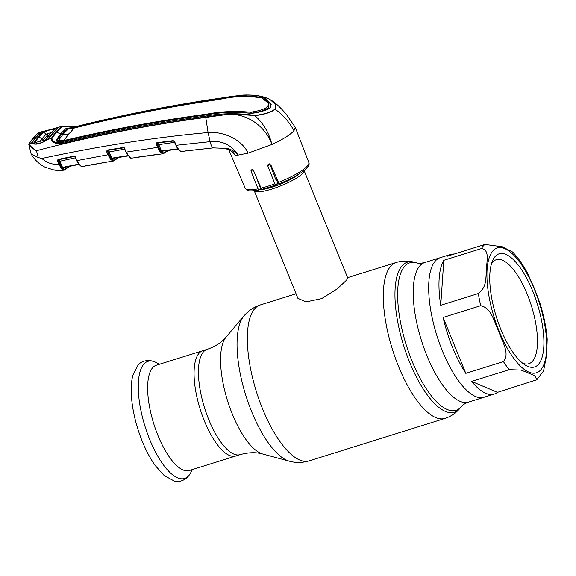 <?xml version="1.0" encoding="UTF-8"?>
<svg xmlns="http://www.w3.org/2000/svg" width="576" height="576" viewBox="0 0 576 576"><rect width="100%" height="100%" fill="white"/><g stroke="black" fill="none" stroke-linecap="round" stroke-linejoin="round"><path stroke-width="0.86" d="M204.365 420.934A55.166 19.987 -107.4 0 1 202.824 350.705A55.166 19.987 72.6 0 0 204.365 420.934A55.166 19.987 72.6 0 0 235.735 456.012A55.166 19.987 -107.4 0 1 204.365 420.934M454.219 254.045A73.138 26.496 72.6 0 0 450.562 254.47L440.302 257.674A73.138 26.496 72.6 0 0 442.339 350.784A73.138 26.496 72.6 0 0 483.926 397.289A73.138 26.496 -107.4 0 1 442.339 350.784A73.138 26.496 -107.4 0 1 440.302 257.674L424.836 262.505C421.193 263.398 418.414 263.513 416.506 262.85L414.151 262.217C408.298 260.597 402.343 260.676 396.274 262.469L347.602 277.675M274.55 176.314A26.914 5.609 157.9 0 1 275.616 175.86M304.078 170.518A26.914 5.609 157.9 0 1 303.034 173.009A26.914 5.609 157.9 0 1 276.818 187.373A26.914 5.609 157.9 0 1 254.232 190.764L297.9 298.325L305.957 301.918L321.595 298.634L337.075 289.008L346.543 280.166L347.76 278.078L304.085 170.51M271.462 168.106A26.914 5.609 157.9 0 1 272.11 167.832M276.588 178.092A26.914 5.609 157.9 0 1 275.393 178.553M259.013 183.312A26.914 5.609 157.9 0 1 258.624 183.377M156.398 365.213A55.166 19.987 72.6 0 0 157.939 435.442A55.166 19.987 72.6 0 0 189.302 470.52L240.106 454.644A55.166 19.987 -107.4 0 1 208.742 419.566A55.166 19.987 -107.4 0 1 207.202 349.337L156.398 365.213M443.088 317.448A73.138 26.496 72.6 0 0 452.599 347.58A73.138 26.496 72.6 0 0 465.797 373.363L503.417 361.606C510.401 353.477 501.624 340.92 498.859 331.524C494.237 322.711 491.947 308.074 480.715 305.698L443.088 317.448L465.797 373.363M440.726 305.287L478.346 293.53C487.814 286.344 485.244 276.509 486.698 268.884C486.281 261.85 490.248 249.89 481.442 248.551L443.822 260.309A73.138 26.496 72.6 0 0 440.726 305.287L443.822 260.309M450.562 254.47A73.138 26.496 72.6 0 0 447.307 256.205L484.927 244.447L502.114 246.744L512.539 251.971C517.968 257.544 523.066 264.809 527.818 273.751L534.722 289.267L540.216 303.97C543.946 316.166 546.271 327.874 547.2 339.098L546.682 354.694L543.571 370.973L536.789 379.778L534.838 375.739L521.107 370.08L509.263 369.662L471.643 381.42A73.138 26.496 72.6 0 0 494.186 394.085A73.138 26.496 72.6 0 0 497.441 392.35L536.789 379.778M532.865 291.492A59.299 21.478 -107.4 0 1 543.564 349.61A59.299 21.478 -107.4 0 1 525.161 365.026A59.299 21.478 -107.4 0 1 500.803 329.278A59.299 21.478 -107.4 0 1 492.574 260.719A59.299 21.478 -107.4 0 1 532.865 291.492M491.508 263.7A54.497 19.742 -107.4 0 1 496.303 259.704A54.497 19.742 -107.4 0 1 527.292 294.358A54.497 19.742 -107.4 0 1 528.811 363.73A54.497 19.742 -107.4 0 1 522.59 363.182M471.643 381.42L497.441 392.35M274.91 109.13A0.958 0.871 40.3 0 1 275.105 109.238C283.118 114.984 289.397 122.148 293.962 130.738L295.265 127.325L286.157 114.12C279.655 106.618 274.399 101.851 270.389 99.814L275.342 104.429L275.105 109.238C271.39 112.298 264.679 114.444 254.981 115.675C237.967 113.89 221.53 114.343 205.675 117.043C157.126 123.718 109.354 132.545 62.345 143.503C55.57 144.18 51.862 142.517 51.228 138.514L55.757 131.976L61.33 126.619L64.31 126.338C64.426 126.446 73.728 127.757 75.938 126.576L61.992 126.713L56.455 132.07L51.919 138.586C52.726 142.042 56.21 143.352 62.374 142.531C109.375 131.522 157.169 122.702 205.747 116.064C221.558 113.177 237.924 112.961 254.844 115.43C264.506 114.257 271.195 112.154 274.91 109.13C276.818 105.53 274.788 102.139 268.834 98.942C255.06 92.448 236.664 95.645 221.033 98.05C172.087 105.12 123.703 114.638 75.888 126.605L74.938 127.447L66.197 128.304L60.71 133.762A17.302 15.718 40.3 0 1 56.455 132.07A0.958 0.871 40.3 0 0 55.757 131.976M184.86 151.027L184.241 151.142M124.301 148.284L126.065 152.078C129.161 157.205 131.134 159.199 131.99 158.083L163.253 153.713L160.373 152.244L157.716 147.643L156.247 144.144L156.946 142.718L173.189 140.659L174.499 141.451L176.285 145.325C178.322 149.63 180.266 151.654 182.11 151.394M174.499 141.451L173.412 140.998L157.176 143.057L173.844 140.962L173.189 140.659M293.962 130.738C290.282 134.798 282.931 139.385 271.901 144.49C265.032 124.387 242.741 110.786 222.718 115.07L205.74 117.432L208.073 132.559L210.125 141.667L175.918 145.339L174.132 141.458L173.412 140.998M157.154 143.741L158.393 147.262L160.942 151.603L157.154 143.741A0.576 0.54 84.4 0 1 157.601 143.014L158.695 144.36L161.453 150.898L177.998 148.838M174.989 142.301L158.018 144.742M160.373 152.244A0.576 0.425 -41 0 0 160.942 151.603L163.685 152.993L168.091 150.422M132.257 158.018C130.428 158.342 128.484 156.362 126.425 152.071L158.393 147.262M162.994 153.77L163.354 153.684A0.576 0.54 -108.8 0 0 163.685 152.993M134.978 157.522L158.803 154.21M160.366 154.109L160.366 154.109A0.576 0.54 -95.1 0 0 160.387 154.109L158.774 154.217M134.748 157.651L135.173 156.938M157.349 147.326L157.716 145.67L157.248 144.533M156.931 143.762L156.557 142.855M157.032 146.009L157.716 145.67M160.675 152.575A0.576 0.446 -44.2 0 0 161.23 151.92L161.366 151.949A0.576 0.54 80.5 0 1 161.798 151.229L178.387 149.162L161.806 151.229L161.453 150.898L161.806 151.229M160.776 151.279L161.453 150.898M162.605 151.121L162.792 151.618L162.634 151.056M110.837 161.438L113.594 160.956L110.938 159.797L108.058 155.016L106.553 151.495L107.222 150.077L123.329 147.492L124.618 148.176M107.467 151.078L108.734 154.627L111.319 158.962L107.467 151.078A0.576 0.54 83.2 0 1 107.892 150.358L109.001 151.675L111.766 158.17L128.16 155.57M107.222 150.077L107.892 150.358L124.006 147.78L107.474 150.408L106.553 151.495M125.158 149.098L108.324 152.064M112.846 158.364L113.033 158.868L111.679 159.214A0.576 0.54 79.3 0 1 112.097 158.494L128.534 155.887L112.097 158.494L111.766 158.17L112.082 158.494M111.089 158.558L111.766 158.17M110.758 159.602A0.576 0.432 -41.9 0 0 111.319 158.962M74.974 156.924L76.694 160.603C79.452 165.305 81.439 167.263 82.656 166.486L111.017 161.395M113.35 161.021L113.681 160.934A0.576 0.54 -110 0 0 113.998 160.243L118.454 157.457M82.901 166.414C81.086 166.795 79.142 164.858 77.062 160.596L108.734 154.627M110.938 159.797A0.576 0.446 -43.8 0 0 111.485 159.142L113.998 160.243M85.27 165.247L85.061 165.902L85.457 165.78M123.595 147.823L124.02 147.773A0.576 0.533 83.6 0 1 124.394 147.881M63.576 167.566L63.763 168.041L63.619 167.508M63.547 167.544L63.763 168.041L62.294 168.394L64.8 169.387L69.134 166.406M62.453 168.43A0.576 0.54 76.6 0 1 62.849 167.717L79.157 164.405L62.849 167.717L62.532 167.4L78.811 164.095M64.397 170.1A0.576 0.54 -112.9 0 0 64.505 170.071L61.762 169.056A0.576 0.446 -44.7 0 0 62.294 168.394L61.87 167.789L62.849 167.717M61.762 169.056L61.502 168.775A0.576 0.432 -42 0 0 62.05 168.134L59.472 163.814L58.802 164.203L57.37 160.848L58.039 160.459L59.472 163.814M61.502 168.775L58.802 164.203C52.502 164.815 46.85 162.907 41.854 158.472C100.85 145.8 156.254 137.167 208.073 132.559C222.487 131.17 241.783 139.154 248.119 153.13L238.133 155.088C233.849 150.451 229.133 148.19 223.985 148.313C228.614 148.831 232.294 151.15 235.015 155.254L233.906 153.54M61.87 167.789L59.134 161.395L58.039 160.459L58.262 159.775L59.796 161.014L62.532 167.4M58.262 160.423A0.576 0.54 80.5 0 1 58.658 159.71L74.642 156.413L58.262 159.775L57.996 159.444L73.958 156.146L74.225 156.47M59.134 161.395L75.816 157.702M57.37 160.848L57.996 159.444M75.233 156.737L74.642 156.413A0.576 0.533 81.6 0 1 75.067 156.521M32.314 142.718L31.774 142.603L35.777 137.29L41.465 131.933L37.512 133.603A0.576 0.533 -133.1 0 0 37.303 133.718L38.952 132.624A0.576 0.432 -119.1 0 0 38.851 132.653L38.851 132.653A0.576 0.432 -119.1 0 0 38.765 132.725M37.303 133.718L33.149 138.096L29.225 143.237L28.836 144.742L31.169 154.044L38.275 157.543L41.854 158.472M37.512 133.603L29.498 143.042L29.196 144.115L31.694 143.453L31.774 142.603M40.622 132.926L40.097 132.797M29.196 144.115C29.981 145.85 32.4 148.054 36.454 150.718C32.27 148.349 29.736 146.362 28.843 144.763A0.576 0.554 164.6 0 1 29.196 144.115M205.747 116.064L205.74 117.432C148.133 125.021 91.699 136.116 36.454 150.718L38.275 157.543M57.24 127.591L57.888 127.519L57.744 128.088L47.844 139.356L51.228 138.514A0.958 0.864 29.5 0 1 51.919 138.586M47.844 139.356L42.199 142.668L36.223 144.187L32.378 143.942L31.694 143.453A0.576 0.547 -39.1 0 1 32.177 143.467M32.249 143.51L32.926 143.928L32.249 143.51M32.378 143.942L32.926 143.928M57.341 127.555L61.33 126.619A0.958 0.878 51.7 0 1 61.992 126.713M57.744 128.088L57.37 128.506M220.262 99.338L220.082 98.87C234.893 95.378 249.43 95.062 263.693 97.927L265.169 98.539L271.001 103.954L270.461 107.395C267.17 110.074 261.259 112.018 252.713 113.213L250.625 113.328C235.361 111.643 220.651 112.169 206.496 114.883C157.939 121.493 110.189 130.313 63.238 141.343L63.122 141.372C59.371 142.106 57.046 141.696 56.146 140.148L60.71 133.762M56.102 140.638L56.146 140.148L56.534 141.048M63.173 141.358L62.345 143.503M62.366 135.007A18.259 16.589 40.3 0 1 61.15 134.777L56.578 141.156M61.15 134.777L66.622 129.319L68.242 128.938M74.326 128.03L68.573 128.642L63.05 134.194L58.421 140.652L63.727 140.573L68.933 133.841L74.326 128.03M207.281 114.775L207.014 114.091C220.838 111.478 235.224 110.844 250.15 112.176L251.294 112.097C259.286 110.902 264.838 109.051 267.948 106.546L268.394 103.262L262.138 98.05C248.119 95.638 233.892 96.106 219.434 99.446C170.539 106.452 122.227 115.963 74.484 127.987L74.383 128.016M59.119 141.674L58.421 140.652M75.096 127.836L74.938 127.447M250.15 112.176L250.56 113.191L237.996 112.212M250.56 113.191L251.726 113.126L251.294 112.097M268.394 103.262L268.848 104.328L268.409 107.626C265.277 110.138 259.711 111.967 251.726 113.126M263.693 97.927L264.096 98.957L265.565 99.576L271.166 104.486M207.014 114.091C158.472 120.672 110.743 129.492 63.828 140.551L63.727 140.573M220.082 98.87C171.166 105.898 122.825 115.416 75.053 127.418L74.995 127.433M75.211 127.807L75.053 127.418M268.834 98.942A0.958 0.77 -60.2 0 1 269.064 99.014L269.064 99.014A0.958 0.77 -60.2 0 1 269.1 99.036L265.162 97.495L257.508 95.731C255.197 95.011 243.504 94.651 240.66 95.378L221.17 98.028M254.844 115.43A0.958 0.425 81 0 1 254.981 115.675C263.491 123.451 269.129 133.056 271.901 144.49L248.119 153.13M41.623 131.954A0.576 0.382 -116.8 0 0 41.465 131.933L42.883 131.436M39.845 132.264L42.682 131.486M54.317 128.686L55.13 128.426M64.195 167.659L63.396 167.681M31.169 154.044C34.358 159.559 38.822 163.858 44.561 166.954L53.834 170.035L58.356 170.597L64.094 170.194M57.917 170.575L53.849 170.042L44.561 166.954M54.022 169.538L53.834 170.035L54.022 169.538M73.958 156.146L75.341 156.917M123.329 147.492L124.668 148.277M185.047 150.977L184.766 151.07A0.576 0.54 -107.6 0 1 184.673 151.092L213.293 147.888A10.57 3.312 84.5 0 1 210.125 141.667C222.106 140.393 231.437 144.871 238.133 155.088L235.015 155.254M184.766 151.07A0.576 0.54 -107.6 0 0 184.925 150.991L213.35 147.881L223.999 148.32C229.673 149.602 233.179 151.654 234.504 154.469M274.831 183.838L275.897 185.018L262.188 189.31L261.086 188.129A34.315 7.15 -22.1 0 0 274.831 183.838L267.826 166.01L268.078 164.549L270.821 164.866L278.489 182.434L279.634 183.578C290.246 179.258 298.433 174.881 304.193 170.431C308.304 167.162 309.838 164.498 308.801 162.446L295.265 127.325M276.026 184.932L277.25 183.485L277.128 181.282L275.587 179.064L269.798 163.692M261.086 188.129L253.476 170.496L251.1 169.754L250.963 171.072L258.026 188.827L259.25 189.893L260.532 188.374L255.449 175.061M258.026 188.827A34.315 7.15 -22.1 0 1 245.218 188.266C247.061 190.188 246.218 192.024 259.07 190.001L259.25 189.893A25.438 5.299 157.9 0 0 299.527 173.707M57.499 127.62L41.854 131.832L57.499 127.62L57.305 128.405M52.798 133.106L57.348 128.131M36.252 144.007L32.076 143.352L32.162 142.589L36.238 137.16L41.854 131.832M55.109 128.671L54.281 128.88A0.576 0.468 84.7 0 1 54.569 128.39L55.109 128.671L50.558 133.33L46.368 138.967L44.575 140.17L47.462 139.45L52.848 132.732M48.737 138.276L48.679 138.708M46.368 138.967L46.022 139.356M54.857 128.383L54.41 128.513M39.362 141.66L46.066 134.237L43.567 132.041L39.082 136.656L34.978 142.157L34.438 142.049L38.549 136.526L43.049 131.897L44.82 131.018L45.072 131.335L43.049 131.897M32.076 143.352L34.992 142.596L34.438 142.049M44.532 140.162L34.992 142.596A0.576 0.468 93.6 0 1 35.23 142.538L44.51 140.206M36.108 143.82L42.552 142.56M47.462 139.45L42.343 142.265M49.075 134.986L47.088 135.655L47.621 136.937M48.125 136.238L47.75 135.346A3.463 1.116 74.9 0 1 47.318 133.675L51.012 132.667M47.088 135.655L41.969 141.005M47.074 135.626L46.066 134.237L47.203 133.704L47.714 135.36M54.281 128.88L53.186 129.11L53.374 130.198M38.549 136.526L41.623 138.802L42.898 140.767M53.266 128.657L53.186 129.11L46.505 130.903L47.318 133.675M46.534 130.471L45.072 131.335M494.186 394.085L468.461 402.12C464.954 403.466 462.607 404.95 461.419 406.577A77.256 27.986 -107.4 0 1 412.085 361.202A77.256 27.986 -107.4 0 1 416.506 262.85M461.419 406.577L459.842 408.442A78.602 28.476 -107.4 0 1 409.651 362.275A78.602 28.476 -107.4 0 1 414.151 262.217M459.842 408.442C455.954 413.107 451.008 416.434 445.003 418.414A81.691 29.592 -107.4 0 1 398.556 366.466A81.691 29.592 -107.4 0 1 396.274 262.469M445.003 418.414L309.06 460.894A81.691 29.592 -107.4 0 1 262.606 408.946A81.691 29.592 -107.4 0 1 260.33 304.942C253.721 307.116 248.27 310.774 243.972 315.922A78.084 28.289 -107.4 0 0 251.611 411.538A78.084 28.289 -107.4 0 0 289.361 461.189L262.706 453.996A62.892 22.781 -107.4 0 1 232.301 414.014A62.892 22.781 -107.4 0 1 226.152 337.003L243.972 315.922M468.461 402.12A73.138 26.496 -107.4 0 1 426.874 355.615A73.138 26.496 -107.4 0 1 424.836 262.505M277.042 179.129A25.438 5.299 157.9 0 1 276.07 179.503M259.402 184.212A25.438 5.299 157.9 0 1 258.962 184.27M277.43 180.014A24.991 5.206 157.9 0 1 276.818 180.252M259.762 185.062A24.991 5.206 157.9 0 1 259.286 185.112M272.484 170.827A24.991 5.206 157.9 0 1 273.276 170.489M273.809 174.348A24.991 5.206 157.9 0 1 274.781 173.938M279.115 183.391A24.991 5.206 157.9 0 1 276.473 184.406M261.288 188.525A24.991 5.206 157.9 0 1 260.309 188.64M274.154 175.255A25.438 5.299 157.9 0 1 275.162 174.823M272.074 169.74A25.438 5.299 157.9 0 1 272.808 169.43M155.902 362.39A61.358 22.226 72.6 0 0 138.492 380.786A61.358 22.226 72.6 0 0 149.695 439.466A61.358 22.226 72.6 0 0 190.505 473.126C186.005 481.176 178.106 482.422 174.19 481.01L164.232 475.589L155.304 465.631C150.451 458.842 146.095 450.72 142.243 441.259C132.768 418.046 128.57 390.708 132.934 375.192L138.031 365.162C140.465 361.771 147.65 358.344 155.902 362.39L159.595 364.212M480.715 305.698A73.138 26.496 -107.4 0 1 478.346 293.53M481.442 248.551A73.138 26.496 -107.4 0 1 484.927 244.447M499.14 331.236A65.448 23.71 -107.4 0 1 492.754 251.071A65.448 23.71 -107.4 0 1 534.528 289.534A65.448 23.71 -107.4 0 1 540.914 369.691A65.448 23.71 -107.4 0 1 499.14 331.236M509.263 369.662A73.138 26.496 -107.4 0 1 503.417 361.606M278.489 182.434A34.315 7.15 -22.1 0 0 307.526 165.794A34.315 7.15 -22.1 0 0 308.801 162.446M184.406 151.15L181.843 151.452C181.397 151.258 178.949 151.978 175.918 145.339L174.146 141.386M163.253 153.713A0.576 0.54 -108.8 0 0 163.354 153.684L168.674 150.35M162.792 151.618L161.366 151.949M113.594 160.956A0.576 0.54 -110 0 0 113.681 160.934L118.994 157.37M69.898 166.025L64.505 170.071A0.576 0.54 -112.9 0 0 64.8 169.387M53.345 132.602L52.978 133.006L53.345 132.602M66.622 129.319L66.197 128.304M68.933 133.841A17.302 15.718 40.3 0 1 63.05 134.194M63.914 141.185L63.677 140.587M265.565 99.576L265.169 98.539M64.066 141.149L63.828 140.551M76.003 126.576L147.492 110.592L202.133 100.822L221.033 98.05M213.322 147.888L223.992 148.313M267.826 166.01L269.554 163.98M250.963 171.072L252.331 169.459M50.558 133.33L50.191 133.733L50.558 133.33M296.05 293.782L260.33 304.942M262.706 453.996C256.018 452.088 248.486 452.304 240.106 454.644M226.152 337.003C221.738 342.382 215.424 346.493 207.202 349.337M309.06 460.894C302.393 462.866 295.826 462.967 289.361 461.189M192.499 469.519L190.505 473.126M135.252 157.478L134.87 157.622M110.635 161.46L85.5 165.78M86.062 165.672L85.478 165.917M32.386 143.64L36.331 143.986L42.293 142.474M49.025 138.226L53.086 132.761L57.535 128.203M57.47 127.512L61.855 126.367M245.218 188.266L228.758 149.724M46.094 139.147L50.306 133.488L54.893 128.786"/></g></svg>
